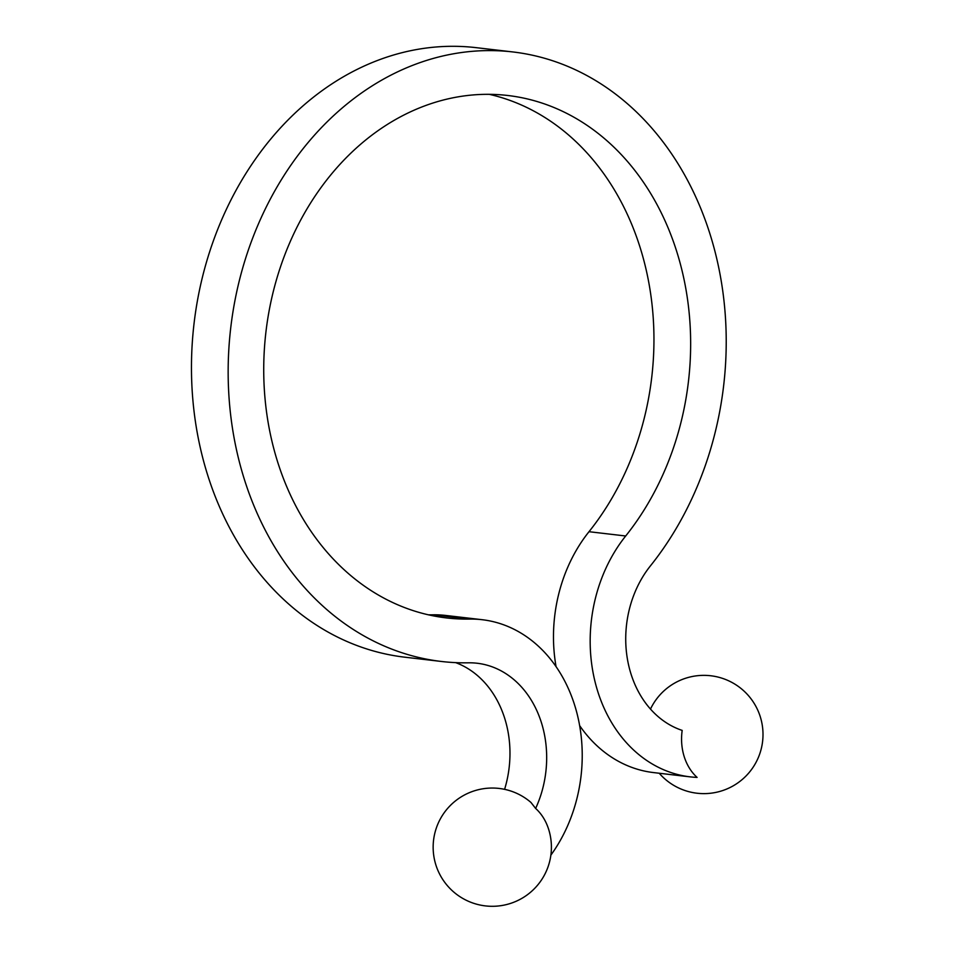<?xml version="1.0" encoding="UTF-8"?>
<svg xmlns="http://www.w3.org/2000/svg" width="953" height="953" viewBox="0 0 953 953"><rect width="100%" height="100%" fill="white"/><g stroke="black" fill="none" stroke-linecap="round" stroke-linejoin="round"><path stroke-width="1.43" d="M659.273 773.252L684.325 776.195M535.634 808.442A50.104 40.514 96.7 0 1 548.249 828.109A59.122 59.122 0 0 1 502.839 905.35A59.122 59.122 0 0 1 435.247 831.576A59.122 59.122 0 0 1 530.964 802.462L535.634 808.442A99.97 80.85 96.7 0 0 477.119 663.24A99.97 80.85 96.7 0 0 468.388 662.811A306.842 248.149 -83.3 0 1 441.596 661.489A306.842 248.149 -83.3 0 1 230.721 327.927A306.842 248.149 -83.3 0 1 512.785 51.938A306.842 248.149 -83.3 0 1 714.131 248.233A306.842 248.149 -83.3 0 1 650.434 565.868A99.97 80.85 96.7 0 0 682.181 730.403A50.104 40.514 96.7 0 0 697.096 777.41A143.808 116.302 96.7 0 1 690.198 776.862A143.808 116.302 96.7 0 1 595.839 684.862A143.808 116.302 96.7 0 1 625.692 535.991A263.016 212.698 -83.3 0 0 680.287 263.731A263.016 212.698 -83.3 0 0 507.699 95.479A263.016 212.698 -83.3 0 0 265.923 332.037A263.016 212.698 -83.3 0 0 446.683 617.949A263.016 212.698 -83.3 0 0 469.65 619.081A143.808 116.302 96.7 0 1 482.206 619.712A143.808 116.302 96.7 0 1 575.612 708.317A143.808 116.302 96.7 0 1 550.87 855.127M489.246 94.323A263.016 212.698 -83.3 0 1 646.253 270.199A263.016 212.698 -83.3 0 1 589.002 531.703A143.808 116.302 96.7 0 0 556.064 666.647M579.65 725.638A143.808 116.302 96.7 0 0 653.52 772.573L659.381 773.264M441.596 661.489L404.906 657.201A306.842 248.149 -83.3 0 1 194.031 323.639A306.842 248.149 -83.3 0 1 476.095 47.65L512.785 51.938M482.206 619.712L445.516 615.424A143.808 116.302 96.7 0 0 432.96 614.804A263.016 212.698 -83.3 0 1 428.457 614.816M504.59 789.346A99.97 80.85 96.7 0 0 455.689 662.633M589.002 531.703L625.692 535.991M432.96 614.804L469.65 619.081M659.25 773.276A59.122 59.122 0 0 0 760.446 717.299A59.122 59.122 0 0 0 650.494 709.068M684.325 776.171L690.198 776.862"/></g></svg>
